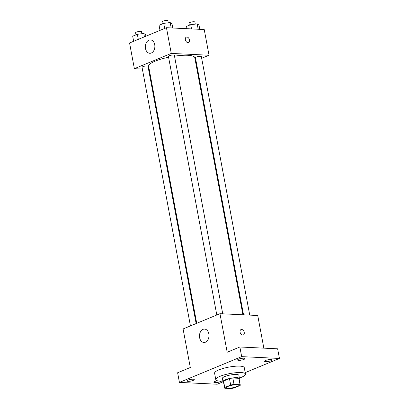 <?xml version="1.0" encoding="UTF-8"?>
<svg xmlns="http://www.w3.org/2000/svg" width="409" height="409" viewBox="0 0 409 409"><rect width="100%" height="100%" fill="white"/><g stroke="black" fill="none" stroke-linecap="round" stroke-linejoin="round"><path stroke-width="0.61" d="M236.468 384.823A5.869 1.314 -10.6 0 1 238.207 385.416A5.869 1.314 -10.6 0 1 232.68 387.783A5.869 1.314 -10.6 0 1 226.668 387.574A5.869 1.314 -10.6 0 1 230.083 385.692A5.869 1.314 -10.6 0 1 236.468 384.823M230.671 385.043L224.756 387.492A7.97 1.784 -10.6 0 0 224.602 387.962A7.97 1.784 -10.6 0 0 224.797 388.259L230.855 388.55A7.97 1.784 -10.6 0 0 234.199 387.947L240.114 385.498A7.97 1.784 -10.6 0 0 240.267 385.027A7.97 1.784 -10.6 0 0 240.073 384.731L234.02 384.44A7.97 1.784 -10.6 0 0 230.671 385.043L229.469 378.616L223.554 381.065L224.756 387.492M240.073 384.731L238.871 378.305L232.818 378.013L234.02 384.44M238.871 378.305A7.97 1.784 -10.6 0 1 239.066 378.601L240.267 385.027M224.602 387.962L223.401 381.536A7.97 1.784 -10.6 0 1 223.554 381.065M229.469 378.616A7.97 1.784 -10.6 0 1 232.818 378.013M239.173 379.174A8.384 1.876 169.4 0 0 239.475 378.524A8.384 1.876 169.4 0 0 230.891 378.228A8.384 1.876 169.4 0 0 222.992 381.612A8.384 1.876 169.4 0 0 223.508 382.108M222.992 381.612L222.389 378.397A8.384 1.876 -10.6 0 1 227.271 375.713A8.384 1.876 -10.6 0 1 236.397 374.47A8.384 1.876 -10.6 0 1 238.876 375.314L239.475 378.524M222.905 381.157A15.092 3.374 -10.6 0 1 215.799 379.634A15.092 3.374 -10.6 0 1 224.582 374.797A15.092 3.374 -10.6 0 1 241.008 372.558A15.092 3.374 -10.6 0 1 245.466 374.082A15.092 3.374 -10.6 0 1 239.388 378.069M215.799 379.634L214.592 373.207A15.092 3.374 -10.6 0 1 223.38 368.371A15.092 3.374 -10.6 0 1 239.802 366.132A15.092 3.374 -10.6 0 1 244.265 367.655L245.466 374.082M187.915 380.15A3.768 0.844 -10.6 0 1 191.893 379.245A3.768 0.844 -10.6 0 1 194.275 379.583A3.768 0.844 -10.6 0 1 190.722 381.106A3.768 0.844 -10.6 0 1 186.862 380.973A3.768 0.844 -10.6 0 1 187.915 380.15M238.631 359.153A3.768 0.844 -10.6 0 1 242.614 358.243A3.768 0.844 -10.6 0 1 244.991 358.586A3.768 0.844 -10.6 0 1 241.443 360.109A3.768 0.844 -10.6 0 1 237.583 359.971A3.768 0.844 -10.6 0 1 238.631 359.153M265.64 360.452A3.768 0.844 -10.6 0 1 269.618 359.547A3.768 0.844 -10.6 0 1 271.995 359.884A3.768 0.844 -10.6 0 1 268.447 361.408A3.768 0.844 -10.6 0 1 264.587 361.275A3.768 0.844 -10.6 0 1 265.64 360.452M221.141 381.178A3.768 0.844 -10.6 0 1 217.138 382.507A3.768 0.844 -10.6 0 1 213.866 382.272A3.768 0.844 -10.6 0 1 214.919 381.449A3.768 0.844 -10.6 0 1 217.383 380.753M245.196 372.63L279.439 358.453L241.668 356.633L179.423 382.405L217.189 384.225L223.069 381.791M263.846 348.151L257.736 315.503L219.97 313.688L227.184 352.246L239.863 346.996L277.634 348.816L279.439 358.453M239.863 346.996L241.668 356.633M219.97 313.688L183.084 328.959L190.297 367.517L177.618 372.768L179.423 382.405M208.841 333.872A6.708 4.76 92.8 0 1 203.907 342.481A6.708 4.76 92.8 0 1 199.48 335.554A6.708 4.76 92.8 0 1 204.556 329.081A6.708 4.76 92.8 0 1 208.841 333.872M241.039 329.557A2.935 1.963 -112.5 0 1 241.632 329.455A2.935 1.963 -112.5 0 1 244.122 331.939A2.935 1.963 -112.5 0 1 243.283 334.981A2.935 1.963 -112.5 0 1 240.349 333.018A2.935 1.963 -112.5 0 1 241.039 329.557A2.935 1.963 -112.5 0 1 241.632 329.455A2.935 1.963 -112.5 0 1 244.122 331.939A2.935 1.963 -112.5 0 1 243.283 334.981M174.515 56.166A23.477 5.251 -10.6 0 1 187.838 55.281A23.477 5.251 -10.6 0 1 194.776 57.643L242.9 314.792M196.724 323.309L148.625 66.278A23.477 5.251 -10.6 0 1 168.574 57.229M222.736 313.821L174.352 55.297A3.016 0.675 169.4 0 0 171.264 55.189A3.016 0.675 169.4 0 0 168.421 56.406L216.811 314.991M243.539 314.823L195.425 57.705A3.016 0.675 -10.6 0 1 197.179 56.739A3.016 0.675 -10.6 0 1 200.466 56.294A3.016 0.675 -10.6 0 1 201.356 56.595L249.741 315.119M190.441 325.912L142.046 67.327A3.016 0.675 -10.6 0 1 143.804 66.36A3.016 0.675 -10.6 0 1 147.087 65.91A3.016 0.675 -10.6 0 1 147.981 66.217L196.136 323.55M195.384 60.885L195.972 60.639M201.673 58.277L209.03 55.235L171.259 53.415L134.372 68.686L142.373 69.07M148.569 69.372L149.208 69.402M134.372 68.686L129.561 42.981L166.448 27.71L204.219 29.53L209.03 55.235M166.448 27.71L171.259 53.415M154.72 44.683A6.708 4.76 92.8 0 1 149.786 53.293A6.708 4.76 92.8 0 1 145.359 46.365A6.708 4.76 92.8 0 1 150.435 39.893A6.708 4.76 92.8 0 1 154.72 44.683M186.315 37.153A2.935 1.963 -112.5 0 1 186.913 37.055A2.935 1.963 -112.5 0 1 189.398 39.535A2.935 1.963 -112.5 0 1 188.559 42.577A2.935 1.963 -112.5 0 1 185.625 40.614A2.935 1.963 -112.5 0 1 186.315 37.153A2.935 1.963 -112.5 0 1 186.913 37.055A2.935 1.963 -112.5 0 1 189.398 39.535A2.935 1.963 -112.5 0 1 188.559 42.577M172.782 28.016L171.984 23.758L170.18 22.592L163.723 23.359L159.06 25.286L160.016 30.373M170.18 22.592L171.182 27.94M163.723 23.359L164.674 28.446M162.342 23.932L161.954 21.866A3.016 0.675 -10.6 0 1 163.712 20.895A3.016 0.675 -10.6 0 1 166.995 20.45A3.016 0.675 -10.6 0 1 167.889 20.752L168.273 22.817M145.901 36.217L145.609 34.678L143.81 33.512L137.347 34.279L132.69 36.207L133.641 41.294M143.81 33.512L144.428 36.825M137.347 34.279L138.298 39.366M135.967 34.852L135.578 32.781A3.016 0.675 -10.6 0 1 137.337 31.815A3.016 0.675 -10.6 0 1 140.624 31.37A3.016 0.675 -10.6 0 1 141.514 31.672L141.903 33.737M199.786 29.315L198.989 25.056L197.184 23.896L190.727 24.658L186.069 26.59L186.458 28.671M197.184 23.896L198.186 29.238M190.727 24.658L191.524 28.916M189.347 25.23L188.958 23.165A3.016 0.675 -10.6 0 1 190.717 22.198A3.016 0.675 -10.6 0 1 193.999 21.749A3.016 0.675 -10.6 0 1 194.894 22.055L195.282 24.121"/></g></svg>
